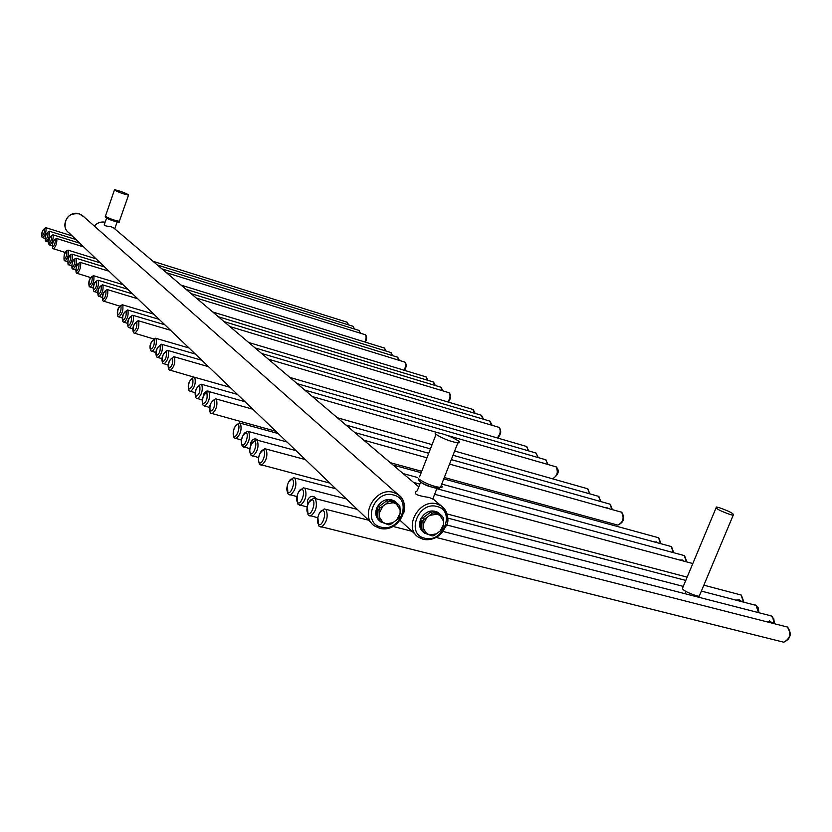 <?xml version="1.0" encoding="UTF-8"?>
<svg xmlns="http://www.w3.org/2000/svg" width="832" height="832" viewBox="0 0 832 832"><rect width="100%" height="100%" fill="white"/><g stroke="black" fill="none" stroke-linecap="round" stroke-linejoin="round"><path stroke-width="1.25" d="M458.297 440.856C451.412 436.644 444.236 433.878 436.779 432.546C434.647 432.442 434.491 433.108 436.29 434.533C443.092 438.724 450.278 441.511 457.839 442.894C460.034 442.998 460.19 442.322 458.297 440.856M420.659 482.092L417.279 490.776C410.727 494.343 421.314 496.319 429.343 497.494L433.732 499.543M106.569 218.15L104.239 224.786C103.886 225.514 106.205 226.179 111.197 226.782L113.662 227.906L418.798 486.866M117.135 221.915L114.764 228.842M128.502 194.74C123.75 192.317 119.09 190.663 114.525 189.769L114.556 190.122C119.288 192.546 123.958 194.21 128.544 195.114L128.502 194.74M733.19 515.237C734.625 514.041 729.966 511.503 719.212 507.634L716.414 507.021C714.979 508.217 719.659 510.754 730.454 514.644L733.19 515.237L699.202 596.274L696.436 595.816C685.682 592.02 681.148 589.254 682.802 587.527L715.988 508.061M699.202 596.274L699.795 594.859M166.618 350.449L163.467 353.954M543.556 463.154L542.402 462.821M585.842 492.679L583.804 492.17M209.924 391.851L209.706 391.674C207.116 390.312 205.098 391.165 203.642 394.222L203.351 396.146M608.005 508.154L605.738 507.707M656.594 542.09L653.879 541.819M257.41 439.598L258.242 440.43L257.41 439.598C254.644 438.162 252.47 439.119 250.9 442.468L250.775 445.515M682.406 560.113L679.484 559.967M739.357 599.882L735.977 600.07M315.536 497.983L314.6 497.037C311.615 495.518 309.265 496.61 307.559 500.323L307.85 504.442M769.808 621.15L766.189 621.556M379.205 520.614C375.43 516.984 374.774 512.429 377.25 506.927C382.086 499.751 387.878 497.786 394.628 501.03L396.022 502.195M396.438 520.395L400.109 513.344L398.965 518.17L390.499 524.493L388.596 524.805L386.027 523.858L378.726 520.062L380.63 521.851L385.31 523.567M380.026 521.29L377.208 517.286L376.802 511.586L377.676 508.664L378.986 509.87L379.933 508.04L382.897 506.168L379.205 513.261L378.986 509.87M396.365 503.994L398.923 504.972L399.88 506.48L400.098 509.86L396.365 503.994L393.349 502.726L385.902 503.932L388.461 501.696L390.385 501.384L393.349 502.726M393.442 522.631L386.027 523.858M383.001 522.621L379.226 516.766L379.059 519.782M379.933 508.04L378.633 506.834L387.14 500.5L388.461 501.696M390.385 501.384L389.064 500.198L395.512 501.821L398.923 504.972M400.109 513.344L400.098 509.86M377.759 518.554L377.676 508.664M378.633 506.834L387.14 500.5M389.064 500.198L397.592 503.776M379.205 513.261L379.226 516.766M382.897 506.168L385.902 503.932M423.093 531.95C419.245 528.414 418.579 523.869 421.075 518.315C425.797 511.285 431.423 509.309 437.954 512.377L439.275 513.448M439.868 531.554L443.508 524.607L442.343 529.35L434.034 535.6L432.162 535.922L429.686 534.997L422.479 531.242L424.434 533.094L428.927 534.685M423.842 532.48L421.023 528.518L420.67 522.912L421.554 520.031L422.916 521.248L423.862 519.438L426.774 517.598L423.124 524.586L422.916 521.248M439.941 515.414L442.406 516.36L443.331 517.847L443.529 521.175L439.941 515.414L437.008 514.176L429.728 515.382L432.224 513.167L434.106 512.866L437.008 514.176M436.925 533.77L429.686 534.997M426.743 533.78L423.114 528.039L422.906 530.993M423.862 519.438L422.49 518.232L430.851 511.971L432.224 513.167M434.106 512.866L432.723 511.659L438.88 513.167L442.406 516.36M443.508 524.607L443.529 521.175M421.543 529.766L421.554 520.031M422.49 518.232L430.851 511.971M432.723 511.659L441.012 515.164M423.124 524.586L423.114 528.039M426.774 517.598L429.728 515.382M117.874 221.582C120.12 223.288 107.692 219.284 106.07 217.786M439.483 487.427C442.146 490.922 424.466 485.524 419.952 481.447M94.338 226.054C97.282 222.758 100.89 221.478 105.144 222.206C100.859 221.458 97.24 222.737 94.307 226.034M447.283 522.298C448.438 515.133 446.389 509.642 441.137 505.825L436.925 503.953C419.338 498.243 402.969 527.686 418.413 537.17L423.103 539.292M424.653 538.19C443.04 543.702 455.998 510.775 437.039 506.532C418.506 500.781 405.496 534.227 424.653 538.19M119.454 220.969L119.35 221.27C114.712 220.501 110.053 218.858 105.373 216.341L114.431 190.018M441.251 485.337C442.811 486.782 442.53 487.5 440.409 487.49C432.786 486.346 425.641 483.558 418.964 479.128M371.561 523.089L69.035 232.877C59.301 226.398 68.297 209.737 79.31 213.876L83.918 216.85M403.707 513.136C405.746 505.138 403.832 498.909 397.956 494.447L393.442 492.409C375.502 486.595 358.925 516.1 374.546 525.959L379.579 528.278M393.515 495.019C374.462 489.122 361.421 523.058 381.087 527.145C399.994 532.782 412.994 499.377 393.515 495.019M42.598 237.64L42.806 237.754C45.271 235.165 46.332 231.837 46.01 227.77L45.812 227.666C42.453 229.694 41.153 232.835 41.933 237.078M44.522 228.519C42.609 230.017 41.725 232.575 41.87 236.194C43.794 234.707 44.678 232.149 44.522 228.519M48.027 232.066C46.082 233.563 45.188 236.153 45.344 239.814C47.299 238.316 48.194 235.737 48.027 232.066M51.594 235.674C49.618 237.182 48.714 239.793 48.89 243.506C50.866 242.008 51.771 239.398 51.594 235.674M55.234 239.366C53.227 240.874 52.312 243.506 52.499 247.26C54.517 245.762 55.422 243.131 55.234 239.366M153.015 261.3L347.058 322.192L348.119 324.75M157.425 265.044L352.924 326.258L354.016 328.869M46.082 241.27L46.29 241.384C48.797 238.774 49.868 235.414 49.525 231.306L49.317 231.192C46.062 232.856 44.751 236.018 45.406 240.708M161.918 268.861L358.904 330.398L360.006 333.06M49.629 244.972L49.847 245.086C52.385 242.455 53.466 239.065 53.102 234.915L52.894 234.801C49.587 236.486 48.277 239.689 48.942 244.4M166.494 272.74L365.321 334.755C366.506 336.263 366.34 338.666 364.811 341.983M53.248 248.737L53.477 248.862C56.046 246.21 57.148 242.788 56.763 238.586L56.545 238.472C53.196 240.146 51.875 243.37 52.562 248.165M64.792 260.78L65.052 260.926C67.746 258.201 68.879 254.665 68.432 250.328L68.193 250.203C64.979 250.692 63.617 254.03 64.095 260.198M66.862 251.129C64.75 252.647 63.814 255.362 64.033 259.272C66.144 257.754 67.09 255.05 66.862 251.129M70.814 255.133C68.671 256.651 67.714 259.386 67.954 263.349C70.096 261.83 71.053 259.095 70.814 255.133M74.849 259.21C72.665 260.728 71.698 263.494 71.947 267.509C74.131 265.99 75.098 263.224 74.849 259.21M78.957 263.38C76.742 264.898 75.774 267.696 76.034 271.752C78.25 270.244 79.227 267.446 78.957 263.38M181.095 285.137L384.311 348.015L385.559 350.917M186.056 289.338L390.863 352.55L392.132 355.514M68.723 264.878L68.983 265.013C71.718 262.267 72.862 258.7 72.394 254.322L72.145 254.186C68.89 254.686 67.517 258.055 68.016 264.285M191.1 293.623L397.53 357.167L398.84 360.194M72.727 269.048L72.998 269.194C75.785 266.427 76.929 262.818 76.45 258.388L76.18 258.253C72.987 259.158 71.604 262.558 72.01 268.455M196.258 298.002L404.747 362.066C406.151 363.917 405.902 366.631 404.019 370.209M76.814 273.312L77.106 273.468C79.924 270.67 81.078 267.03 80.579 262.548L80.309 262.402C76.627 264.202 75.92 265.044 76.097 272.719M89.898 286.967L90.23 287.134C93.194 284.253 94.38 280.488 93.808 275.85L93.496 275.694C89.575 277.555 88.13 281.112 89.159 286.354M92.144 276.713C89.804 278.242 88.795 281.122 89.107 285.355C91.437 283.837 92.456 280.956 92.144 276.713M96.626 281.258C94.255 282.786 93.226 285.698 93.558 289.994C95.93 288.475 96.959 285.563 96.626 281.258M101.213 285.896C98.8 287.425 97.76 290.368 98.103 294.726C100.526 293.207 101.566 290.264 101.213 285.896M105.903 290.638C103.438 292.167 102.388 295.142 102.752 299.572C105.227 298.054 106.267 295.079 105.903 290.638M212.742 311.99L425.984 376.896L427.45 380.214M218.348 316.742L433.326 381.992L434.845 385.382M94.359 291.616L94.702 291.782C97.708 288.881 98.914 285.074 98.311 280.384L97.989 280.218C94.026 282.069 92.57 285.657 93.61 290.992M224.068 321.61L440.825 387.192L442.374 390.655M98.914 296.369L99.268 296.546C102.326 293.602 103.542 289.765 102.918 285.012L102.575 284.846C98.55 286.77 97.074 290.399 98.166 295.745M229.913 326.57L448.999 392.714C450.674 395.075 450.299 398.164 447.907 401.97M103.574 301.226L103.938 301.402C107.058 298.438 108.285 294.559 107.619 289.744L107.276 289.578C103.189 291.502 101.702 295.183 102.814 300.591M118.529 316.815L118.945 317.023C122.221 313.966 123.49 309.941 122.741 304.949L122.346 304.762C118.092 306.748 116.553 310.554 117.749 316.17M120.962 305.885C118.352 307.403 117.26 310.482 117.686 315.11C120.297 313.602 121.389 310.523 120.962 305.885M126.11 311.085C123.448 312.614 122.346 315.723 122.793 320.424C125.455 318.916 126.558 315.796 126.11 311.085M131.373 316.42C128.669 317.938 127.546 321.09 128.014 325.863C130.728 324.355 131.851 321.204 131.373 316.42M136.77 321.88C134.004 323.398 132.87 326.581 133.359 331.427C136.126 329.919 137.259 326.737 136.77 321.88M248.664 342.482L472.888 409.427L474.646 413.244M255.06 347.901L481.198 415.189L483.007 419.099M123.635 322.14L124.072 322.358C127.41 319.259 128.679 315.193 127.899 310.149L127.483 309.951C122.907 313.071 121.358 316.919 122.855 321.495M261.602 353.454L489.674 421.065L491.546 425.069M128.866 327.6L129.324 327.818C132.714 324.688 134.004 320.57 133.193 315.463L132.756 315.255C128.388 317.262 126.828 321.152 128.076 326.945M268.289 359.133L499.023 427.357C501.041 430.529 500.458 434.054 497.266 437.923M134.222 333.185L134.701 333.414C138.154 330.242 139.454 326.082 138.601 320.913L138.143 320.694C133.422 323.939 131.841 327.881 133.422 332.519M151.476 351.166L152.027 351.426C155.667 348.15 157.009 343.824 156.042 338.447L155.522 338.208C150.582 341.598 148.959 345.696 150.654 350.501M154.138 339.456C151.206 340.964 150.02 344.261 150.592 349.357C153.535 347.87 154.71 344.573 154.138 339.456M160.098 345.488C157.102 346.986 155.896 350.324 156.499 355.503C159.494 354.016 160.701 350.678 160.098 345.488M166.202 351.666C163.145 353.163 161.928 356.543 162.552 361.806C165.62 360.329 166.837 356.949 166.202 351.666M172.474 358.01C169.343 359.497 168.106 362.918 168.761 368.274C171.902 366.808 173.129 363.386 172.474 358.01M289.806 377.395L526.084 446.337L526.874 446.649L528.226 450.778M297.159 383.635L535.548 452.899L536.37 453.222L537.763 457.454M157.394 357.334L157.966 357.604C161.678 354.286 163.03 349.898 162.022 344.469L161.47 344.209C156.468 347.651 154.825 351.79 156.562 356.658M304.71 390.042L545.22 459.618L546.083 459.95L547.518 464.298M163.457 363.657L164.06 363.938C167.835 360.568 169.198 356.138 168.147 350.636L167.575 350.366C162.49 353.881 160.836 358.082 162.614 362.981M447.398 435.458L556.026 466.835C558.47 471.942 557.315 475.946 552.552 478.816M169.676 370.146L170.31 370.438C174.158 367.026 175.531 362.534 174.439 356.959L173.836 356.689C168.678 360.235 167.003 364.499 168.823 369.46M190.133 391.373L190.549 391.456C194.615 387.899 196.03 383.219 194.782 377.426L194.074 377.114C188.885 380.38 187.169 384.821 188.926 390.426M192.733 378.529C189.394 379.974 188.105 383.531 188.854 389.189C192.213 387.754 193.502 384.197 192.733 378.529M199.711 385.58C196.3 387.026 194.979 390.624 195.77 396.386C199.202 394.961 200.512 391.362 199.711 385.58M206.887 392.839C203.382 394.274 202.051 397.914 202.883 403.78C206.388 402.376 207.719 398.726 206.887 392.839M214.25 400.296C210.673 401.721 209.321 405.413 210.184 411.393C213.782 409.989 215.134 406.297 214.25 400.296M454.657 451.038L586.914 488.561L587.964 488.956L589.566 493.792M453.014 455.26L597.792 496.111L598.894 496.527L600.548 501.498M197.07 398.601L197.517 398.684C201.656 395.075 203.081 390.333 201.781 384.467L201.032 384.145C195.749 387.535 194.012 392.038 195.842 397.634M451.308 459.607L608.93 503.849L610.095 504.275L611.79 509.392M204.194 406.026L204.672 406.12C208.905 402.459 210.34 397.654 208.978 391.706L208.187 391.362C202.821 394.805 201.074 399.37 202.946 405.049M449.55 464.11L621.566 512.221C624.458 517.982 623.199 522.278 617.77 525.106L616.814 524.846M211.526 413.67L212.035 413.764C216.341 410.041 217.797 405.163 216.382 399.142L215.54 398.798C210.132 402.22 208.374 406.848 210.246 412.672M235.352 438.495L235.976 438.599C240.542 434.678 242.029 429.582 240.417 423.322L239.408 422.926C233.896 426.275 232.086 431.111 233.99 437.445M238.202 424.538C235.862 421.803 231.41 433.857 233.927 436.103C236.257 438.922 240.76 426.733 238.202 424.538M246.48 432.921C244.078 430.102 239.543 442.333 242.143 444.642C244.535 447.543 249.122 435.188 246.48 432.921M255.018 441.553C252.533 438.662 247.926 451.058 250.598 453.45C253.063 456.435 257.733 443.903 255.018 441.553M263.806 450.455C261.248 447.47 256.558 460.054 259.314 462.519C261.862 465.587 266.604 452.878 263.806 450.455M443.768 478.91L657.134 537.358L658.58 537.857L660.494 543.618M441.74 484.089L669.76 546.135L671.289 546.666L673.265 552.594M243.589 447.075L244.265 447.179C248.924 443.196 250.411 438.027 248.726 431.683L247.655 431.267C241.894 435.042 240.074 439.951 242.206 446.004M436.821 488.696L682.708 555.152L684.33 555.693L686.369 561.818M252.075 455.915L252.803 456.03C257.546 451.963 259.043 446.722 257.296 440.294L256.152 439.868C250.318 443.695 248.477 448.687 250.661 454.834M260.822 465.036L261.612 465.15C266.448 461.001 267.946 455.676 266.115 449.176L264.909 448.729C259.116 452.494 257.275 457.558 259.376 463.923M289.411 494.822L290.41 494.936C295.526 490.516 297.045 484.931 294.954 478.182L293.467 477.682L288.423 482.29M292.542 479.534C289.713 476.268 284.762 489.434 287.789 492.159C290.597 495.529 295.62 482.217 292.542 479.534M302.536 489.653C299.614 486.283 294.57 499.647 297.69 502.466C300.602 505.939 305.708 492.43 302.536 489.653M312.863 500.105C309.837 496.621 304.699 510.193 307.923 513.115C310.929 516.703 316.139 502.975 312.863 500.105M323.544 510.9C320.414 507.312 315.172 521.102 318.5 524.129C321.61 527.831 326.924 513.885 323.544 510.9M703.862 585.166L741.125 595.026L743.423 602.004M701.376 591.094L756.09 605.394L758.462 612.612M299.343 505.17L300.435 505.284C305.646 500.77 307.164 495.092 304.98 488.27L303.389 487.75L298.386 492.232M443.154 531.482L769.111 615.358L771.482 616.054L772.866 617.531L773.926 623.532M309.618 515.882L310.794 515.986C316.108 511.358 317.616 505.596 315.349 498.69L313.643 498.15L308.672 502.549M436.155 537.441L787.322 627.026C791.471 633.547 790.296 638.622 783.775 642.221L781.321 641.607M320.237 526.937L321.526 527.051C326.924 522.309 328.432 516.443 326.061 509.475L324.22 508.914L319.29 513.24M419.578 476.819L436.072 434.356M419.203 480.979L418.361 478.566M436.956 488.353L432.869 498.815M400.057 520.333L415.688 534.674M432.9 498.826L441.137 505.825C453.669 522.454 445.515 524.399 442.811 531.908C437.414 538.054 431.007 540.561 423.571 539.438L418.413 537.17M128.544 195.114L119.35 221.27C121.378 223.912 110.157 220.116 105.789 217.651M105.518 217.381L105.248 216.226M419.515 481.25C425.474 486.013 432.442 488.093 440.409 487.49L457.839 442.894M79.29 213.855L82.108 215.259L397.956 494.447C412.662 503.204 399.89 533.208 380.026 528.403L374.546 525.959M65.083 226.824C64.917 217.204 69.638 212.888 79.269 213.855M42.234 237.453L45.084 238.462M45.895 227.687L72.238 235.955M347.173 322.223L348.629 324.906M353.049 326.29L354.526 329.025M45.708 241.072L48.62 242.102M49.41 231.223L75.982 239.543M52.998 234.832L79.789 243.204M49.254 244.774L52.229 245.825M359.029 330.429L360.526 333.216M56.649 238.503L83.678 246.927M52.874 248.55L65.27 252.502M365.113 334.641L365.518 334.849C367.037 336.617 366.985 339.05 365.352 342.139M685.922 591.51L684.996 593.705M694.803 595.348L694.46 596.149M64.407 260.582L67.652 261.716M68.307 250.234L96.086 258.835M384.467 348.057L386.069 351.073M391.019 352.591L392.652 355.67M68.328 264.68L71.646 265.834M72.27 254.228L100.298 262.87M76.315 258.294L104.603 266.999M72.332 268.85L75.722 270.026M397.696 357.219L399.36 360.36M80.444 262.444L108.992 271.211M76.419 273.114L90.667 277.586M404.498 361.93L404.955 362.159C406.702 364.27 406.557 367.006 404.518 370.365M89.492 286.759L93.215 288.028M93.662 275.746L123.032 284.69M426.182 376.958L427.97 380.37M433.534 382.054L435.365 385.538M93.954 291.398L97.75 292.698M98.166 280.27L127.816 289.276M102.762 284.898L132.704 293.956M98.498 296.15L102.398 297.482M441.043 387.244L442.905 390.811M107.474 289.63L137.706 298.75M103.158 301.007L119.756 306.114M448.698 392.548L449.218 392.808C451.246 395.418 450.965 398.518 448.354 402.106M118.102 316.597L122.398 318.042M122.574 304.834L153.733 314.132M473.158 409.5L475.176 413.4M481.478 415.262L483.538 419.255M123.209 321.922L127.608 323.398M127.733 310.024L159.214 319.384M133.016 315.338L164.809 324.761M128.43 327.371L132.943 328.879M489.975 421.148L492.076 425.225M138.424 320.778L170.55 330.262M133.786 332.956L153.504 338.884M498.649 427.159L499.242 427.45C501.665 430.851 501.114 434.377 497.619 438.027M151.018 350.938L156.031 352.581M155.854 338.312L189.02 347.984M526.458 446.43L528.757 450.923M535.943 453.003L538.294 457.61M156.926 357.105L162.074 358.779M161.834 344.323L195.354 354.058M167.96 350.48L201.843 360.287M162.989 363.428L168.272 365.134M545.646 459.722L548.038 464.443M174.242 356.803L208.499 366.673M312.437 396.594L437.528 432.619M169.208 369.907L193.804 377.104M555.558 466.586L556.254 466.929C559.801 470.735 558.584 474.708 552.604 478.826M189.311 390.884L195.229 392.756M194.584 377.26L230.017 387.306M337.386 417.768L432.078 444.631M587.454 488.686L590.096 493.938M598.364 496.246L601.068 501.644M196.227 398.102L202.322 400.026M201.583 384.301L237.422 394.41M345.946 425.038L430.425 448.885M208.77 391.529L245.024 401.71M354.744 432.505L428.719 453.274M203.341 405.517L209.612 407.482M609.544 503.994L610.334 504.379L612.31 509.538M607.693 507.936L608.442 508.456M216.164 398.975L252.845 409.209M363.771 440.17L426.962 457.808M210.652 413.15L275.85 431.278M390.302 462.686L421.72 471.307M444.309 477.506L617.77 525.106C623.813 522.506 625.154 518.253 621.806 512.325L620.994 511.919M234.395 437.923L241.498 440.076M240.209 423.145L278.231 433.566M393.047 465.015L421.169 472.722M657.935 537.524L658.83 537.961L661.003 543.754M670.613 546.312L671.538 546.77L673.764 552.729M242.611 446.493L249.933 448.698M248.518 431.506L287.009 441.979M403.146 473.585L417.778 477.568M656.271 541.861L657.696 542.859M257.088 440.118L296.046 450.653M413.546 482.404L419.869 484.11M251.066 455.322L258.638 457.579M683.634 555.329L684.59 555.807L686.868 561.954M682.074 559.884L683.904 561.153M265.918 448.999L305.354 459.586M434.647 494.27L692.817 563.545M259.792 464.412L329.888 483.111M447.002 513.937L687.138 577.138M287.456 484.838L287.851 493.636M288.278 494.135L296.941 496.61M294.778 478.015L335.774 488.758M447.637 518.055L685.766 580.424M740.293 594.599L741.385 595.14L743.902 602.129M755.227 604.937L758.316 607.953L758.93 612.737M298.189 504.473L307.154 507M297.253 495.258L297.752 503.963M304.814 488.114L346.341 498.898M446.618 524.94L683.28 586.394M739.014 599.633L741.801 601.588M314.6 497.037L316.42 498.867M315.193 498.555L357.261 509.382M307.393 505.981L307.986 514.634M308.422 515.143L317.72 517.733M770.578 615.576L773.781 618.706L774.394 623.646M769.454 620.901L772.814 623.241M325.926 509.34L368.555 520.208M392.912 526.417L411.996 531.284M317.876 517.026L318.562 525.668M318.999 526.188L783.775 642.221C790.795 638.799 792.064 633.766 787.592 627.13L786.375 626.527M395.512 501.821L394.628 501.03M438.88 513.167L437.954 512.377"/></g></svg>
